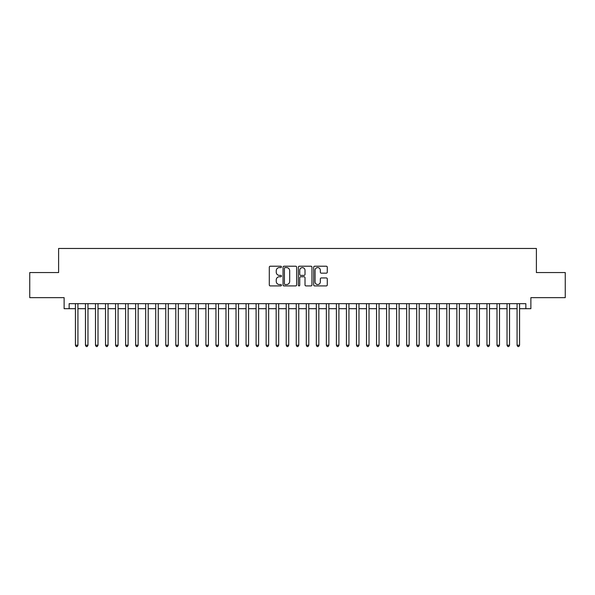 <?xml version="1.0" encoding="UTF-8"?>
<svg xmlns="http://www.w3.org/2000/svg" width="595" height="595" viewBox="0 0 595 595"><rect width="100%" height="100%" fill="white"/><g stroke="black" fill="none" stroke-linecap="round" stroke-linejoin="round"><path stroke-width="0.89" d="M281.442 266.91A0.692 0.692 0 0 0 280.751 266.218L270.286 266.218A0.982 0.982 0 0 0 269.297 267.2L269.297 284.938A0.982 0.982 0 0 0 270.286 285.92L280.751 285.92A0.692 0.692 0 0 0 281.442 285.236A0.692 0.692 0 0 0 280.751 284.544L279.397 284.544A3.154 3.154 0 0 1 276.244 281.39L276.244 279.91A3.154 3.154 0 0 1 279.397 276.757L280.751 276.757A0.692 0.692 0 0 0 281.442 276.073A0.692 0.692 0 0 0 280.751 275.381L279.397 275.381A3.154 3.154 0 0 1 276.244 272.227L276.244 270.747A3.154 3.154 0 0 1 279.397 267.594L280.751 267.594A0.692 0.692 0 0 0 281.442 266.91M326.291 273.164A0.982 0.982 0 0 0 327.28 272.175L327.28 267.2A0.982 0.982 0 0 0 326.291 266.218L314.666 266.218A0.982 0.982 0 0 0 313.684 267.2L313.684 284.938A0.982 0.982 0 0 0 314.666 285.92L326.291 285.92A0.982 0.982 0 0 0 327.28 284.938L327.28 278.929A0.982 0.982 0 0 0 326.291 277.939L321.315 277.939A0.982 0.982 0 0 0 320.333 278.929L320.333 281.911A2.633 2.633 0 0 1 317.7 284.544A2.633 2.633 0 0 1 315.06 281.911L315.06 270.234A2.633 2.633 0 0 1 317.7 267.594A2.633 2.633 0 0 1 320.333 270.234L320.333 272.175A0.982 0.982 0 0 0 321.315 273.164L326.291 273.164M69.146 308.693L69.146 303.673L525.854 303.673L525.854 308.693L530.874 308.693L530.874 297.649L565.25 297.649L565.25 272.555L536.393 272.555L536.393 248.465L58.608 248.465L58.608 272.555L29.75 272.555L29.75 297.649L64.126 297.649L64.126 308.693L75.424 308.693M296.637 267.2A0.982 0.982 0 0 0 295.656 266.218L284.023 266.218A0.982 0.982 0 0 0 283.041 267.2L283.041 284.938A0.982 0.982 0 0 0 284.023 285.92L295.656 285.92A0.982 0.982 0 0 0 296.637 284.938L296.637 267.2M299.345 266.218L310.977 266.218A0.982 0.982 0 0 1 311.959 267.2L311.959 284.938A0.982 0.982 0 0 1 310.977 285.92L306.001 285.92A0.982 0.982 0 0 1 305.012 284.938L305.012 277.746A0.982 0.982 0 0 0 304.03 276.757L300.728 276.757A0.982 0.982 0 0 0 299.739 277.746L299.739 285.236A0.692 0.692 0 0 1 299.054 285.92A0.692 0.692 0 0 1 298.363 285.236L298.363 267.2A0.982 0.982 0 0 1 299.345 266.218M77.93 308.693L85.457 308.693M87.971 308.693L95.498 308.693M98.004 308.693L105.531 308.693M108.045 308.693L115.571 308.693M118.078 308.693L125.605 308.693M128.118 308.693L135.645 308.693M138.152 308.693L145.686 308.693M148.192 308.693L155.719 308.693M158.233 308.693L165.76 308.693M168.266 308.693L175.793 308.693M178.307 308.693L185.833 308.693M188.34 308.693L195.874 308.693M198.38 308.693L205.907 308.693M208.414 308.693L215.948 308.693M218.454 308.693L225.981 308.693M228.495 308.693L236.022 308.693M238.528 308.693L246.055 308.693M248.569 308.693L256.095 308.693M258.602 308.693L266.136 308.693M268.642 308.693L276.169 308.693M278.683 308.693L286.21 308.693M288.716 308.693L296.243 308.693M298.757 308.693L306.284 308.693M308.79 308.693L316.317 308.693M318.831 308.693L326.358 308.693M328.864 308.693L336.398 308.693M338.905 308.693L346.431 308.693M348.945 308.693L356.472 308.693M358.978 308.693L366.505 308.693M369.019 308.693L376.546 308.693M379.052 308.693L386.586 308.693M389.093 308.693L396.62 308.693M399.126 308.693L406.66 308.693M409.167 308.693L416.693 308.693M419.207 308.693L426.734 308.693M429.24 308.693L436.767 308.693M439.281 308.693L446.808 308.693M449.314 308.693L456.848 308.693M459.355 308.693L466.882 308.693M469.396 308.693L476.922 308.693M479.429 308.693L486.955 308.693M489.469 308.693L496.996 308.693M499.503 308.693L507.029 308.693M509.543 308.693L517.07 308.693M519.576 308.693L525.854 308.693M285.109 267.594A0.692 0.692 0 0 0 284.417 268.286L284.417 283.852A0.692 0.692 0 0 0 285.109 284.544L286.537 284.544A3.154 3.154 0 0 0 289.691 281.39L289.691 270.747A3.154 3.154 0 0 0 286.537 267.594L285.109 267.594M305.012 270.279A2.633 2.633 0 0 0 302.379 267.646A2.633 2.633 0 0 0 299.739 270.279L299.739 274.392A0.982 0.982 0 0 0 300.728 275.381L304.03 275.381A0.982 0.982 0 0 0 305.012 274.392L305.012 270.279M77.93 303.673L77.93 345.226L75.424 345.226L75.424 303.673M77.93 345.226L77.179 346.535L76.175 346.535L75.424 345.226M87.971 303.673L87.971 345.226L85.457 345.226L85.457 303.673M87.971 345.226L87.212 346.535L86.208 346.535L85.457 345.226M98.004 303.673L98.004 345.226L95.498 345.226L95.498 303.673M98.004 345.226L97.253 346.535L96.249 346.535L95.498 345.226M108.045 303.673L108.045 345.226L105.531 345.226L105.531 303.673M108.045 345.226L107.286 346.535L106.289 346.535L105.531 345.226M118.078 303.673L118.078 345.226L115.571 345.226L115.571 303.673M118.078 345.226L117.327 346.535L116.323 346.535L115.571 345.226M128.118 303.673L128.118 345.226L125.605 345.226L125.605 303.673M128.118 345.226L127.367 346.535L126.363 346.535L125.605 345.226M138.152 303.673L138.152 345.226L135.645 345.226L135.645 303.673M138.152 345.226L137.4 346.535L136.396 346.535L135.645 345.226M148.192 303.673L148.192 345.226L145.686 345.226L145.686 303.673M148.192 345.226L147.441 346.535L146.437 346.535L145.686 345.226M158.233 303.673L158.233 345.226L155.719 345.226L155.719 303.673M158.233 345.226L157.474 346.535L156.47 346.535L155.719 345.226M168.266 303.673L168.266 345.226L165.76 345.226L165.76 303.673M168.266 345.226L167.515 346.535L166.511 346.535L165.76 345.226M178.307 303.673L178.307 345.226L175.793 345.226L175.793 303.673M178.307 345.226L177.555 346.535L176.551 346.535L175.793 345.226M188.34 303.673L188.34 345.226L185.833 345.226L185.833 303.673M188.34 345.226L187.589 346.535L186.585 346.535L185.833 345.226M198.38 303.673L198.38 345.226L195.874 345.226L195.874 303.673M198.38 345.226L197.629 346.535L196.625 346.535L195.874 345.226M208.414 303.673L208.414 345.226L205.907 345.226L205.907 303.673M208.414 345.226L207.662 346.535L206.658 346.535L205.907 345.226M218.454 303.673L218.454 345.226L215.948 345.226L215.948 303.673M218.454 345.226L217.703 346.535L216.699 346.535L215.948 345.226M228.495 303.673L228.495 345.226L225.981 345.226L225.981 303.673M228.495 345.226L227.736 346.535L226.732 346.535L225.981 345.226M238.528 303.673L238.528 345.226L236.022 345.226L236.022 303.673M238.528 345.226L237.777 346.535L236.773 346.535L236.022 345.226M248.569 303.673L248.569 345.226L246.055 345.226L246.055 303.673M248.569 345.226L247.817 346.535L246.813 346.535L246.055 345.226M258.602 303.673L258.602 345.226L256.095 345.226L256.095 303.673M258.602 345.226L257.851 346.535L256.847 346.535L256.095 345.226M268.642 303.673L268.642 345.226L266.136 345.226L266.136 303.673M268.642 345.226L267.891 346.535L266.887 346.535L266.136 345.226M278.683 303.673L278.683 345.226L276.169 345.226L276.169 303.673M278.683 345.226L277.925 346.535L276.92 346.535L276.169 345.226M288.716 303.673L288.716 345.226L286.21 345.226L286.21 303.673M288.716 345.226L287.965 346.535L286.961 346.535L286.21 345.226M298.757 303.673L298.757 345.226L296.243 345.226L296.243 303.673M298.757 345.226L297.998 346.535L297.002 346.535L296.243 345.226M308.79 303.673L308.79 345.226L306.284 345.226L306.284 303.673M308.79 345.226L308.039 346.535L307.035 346.535L306.284 345.226M318.831 303.673L318.831 345.226L316.317 345.226L316.317 303.673M318.831 345.226L318.08 346.535L317.075 346.535L316.317 345.226M328.864 303.673L328.864 345.226L326.358 345.226L326.358 303.673M328.864 345.226L328.113 346.535L327.109 346.535L326.358 345.226M338.905 303.673L338.905 345.226L336.398 345.226L336.398 303.673M338.905 345.226L338.153 346.535L337.149 346.535L336.398 345.226M348.945 303.673L348.945 345.226L346.431 345.226L346.431 303.673M348.945 345.226L348.187 346.535L347.183 346.535L346.431 345.226M358.978 303.673L358.978 345.226L356.472 345.226L356.472 303.673M358.978 345.226L358.227 346.535L357.223 346.535L356.472 345.226M369.019 303.673L369.019 345.226L366.505 345.226L366.505 303.673M369.019 345.226L368.268 346.535L367.264 346.535L366.505 345.226M379.052 303.673L379.052 345.226L376.546 345.226L376.546 303.673M379.052 345.226L378.301 346.535L377.297 346.535L376.546 345.226M389.093 303.673L389.093 345.226L386.586 345.226L386.586 303.673M389.093 345.226L388.342 346.535L387.338 346.535L386.586 345.226M399.126 303.673L399.126 345.226L396.62 345.226L396.62 303.673M399.126 345.226L398.375 346.535L397.371 346.535L396.62 345.226M409.167 303.673L409.167 345.226L406.66 345.226L406.66 303.673M409.167 345.226L408.415 346.535L407.411 346.535L406.66 345.226M419.207 303.673L419.207 345.226L416.693 345.226L416.693 303.673M419.207 345.226L418.449 346.535L417.445 346.535L416.693 345.226M429.24 303.673L429.24 345.226L426.734 345.226L426.734 303.673M429.24 345.226L428.489 346.535L427.485 346.535L426.734 345.226M439.281 303.673L439.281 345.226L436.767 345.226L436.767 303.673M439.281 345.226L438.53 346.535L437.526 346.535L436.767 345.226M449.314 303.673L449.314 345.226L446.808 345.226L446.808 303.673M449.314 345.226L448.563 346.535L447.559 346.535L446.808 345.226M459.355 303.673L459.355 345.226L456.848 345.226L456.848 303.673M459.355 345.226L458.604 346.535L457.6 346.535L456.848 345.226M469.396 303.673L469.396 345.226L466.882 345.226L466.882 303.673M469.396 345.226L468.637 346.535L467.633 346.535L466.882 345.226M479.429 303.673L479.429 345.226L476.922 345.226L476.922 303.673M479.429 345.226L478.678 346.535L477.673 346.535L476.922 345.226M489.469 303.673L489.469 345.226L486.955 345.226L486.955 303.673M489.469 345.226L488.711 346.535L487.714 346.535L486.955 345.226M499.503 303.673L499.503 345.226L496.996 345.226L496.996 303.673M499.503 345.226L498.751 346.535L497.747 346.535L496.996 345.226M509.543 303.673L509.543 345.226L507.029 345.226L507.029 303.673M509.543 345.226L508.792 346.535L507.788 346.535L507.029 345.226M519.576 303.673L519.576 345.226L517.07 345.226L517.07 303.673M519.576 345.226L518.825 346.535L517.821 346.535L517.07 345.226"/></g></svg>
